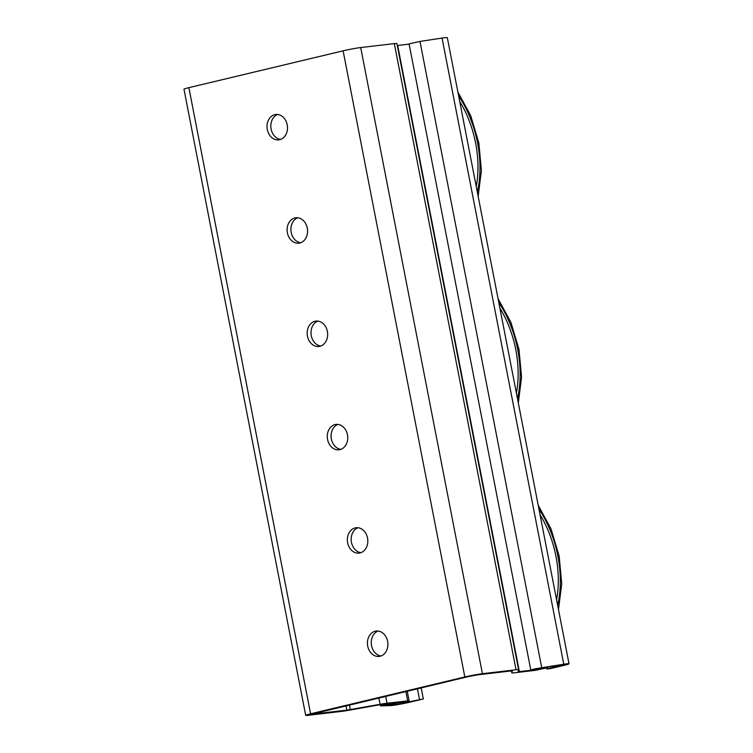 <?xml version="1.0" encoding="UTF-8"?>
<svg xmlns="http://www.w3.org/2000/svg" width="753" height="753" viewBox="0 0 753 753"><rect width="100%" height="100%" fill="white"/><g stroke="black" fill="none" stroke-linecap="round" stroke-linejoin="round"><path stroke-width="1.13" d="M540.052 514.751A79.865 47.844 -103.4 0 1 555.949 556.345A79.865 47.844 -103.4 0 1 556.571 599.717M499.888 308.128A79.865 47.844 -103.4 0 1 515.786 349.712A79.865 47.844 -103.4 0 1 516.407 393.094M459.725 101.495A79.865 47.844 -103.4 0 1 475.623 143.089A79.865 47.844 -103.4 0 1 476.235 186.471M267.306 129.544A12.782 10.203 83.3 0 1 275.767 114.475A12.782 10.203 83.3 0 1 287.213 124.791A12.782 10.203 83.3 0 1 278.742 139.851A12.782 10.203 83.3 0 1 267.306 129.544M277.706 114.475A12.782 10.203 -96.7 0 0 270.939 127.906A12.782 10.203 -96.7 0 0 280.624 139.399M287.392 232.856A12.782 10.203 83.3 0 1 295.854 217.786A12.782 10.203 83.3 0 1 307.29 228.103A12.782 10.203 83.3 0 1 298.828 243.172A12.782 10.203 83.3 0 1 287.392 232.856M297.793 217.786A12.782 10.203 -96.7 0 0 291.025 231.218A12.782 10.203 -96.7 0 0 300.711 242.72M307.469 336.167A12.782 10.203 83.3 0 1 315.94 321.098A12.782 10.203 83.3 0 1 327.376 331.414A12.782 10.203 83.3 0 1 318.914 346.484A12.782 10.203 83.3 0 1 307.469 336.167M317.87 321.107A12.782 10.203 -96.7 0 0 311.102 334.53A12.782 10.203 -96.7 0 0 320.797 346.032M327.555 439.479A12.782 10.203 83.3 0 1 336.017 424.41A12.782 10.203 83.3 0 1 347.453 434.726A12.782 10.203 83.3 0 1 338.991 449.795A12.782 10.203 83.3 0 1 327.555 439.479M337.956 424.419A12.782 10.203 -96.7 0 0 331.188 437.841A12.782 10.203 -96.7 0 0 340.874 449.343M347.641 542.791A12.782 10.203 83.3 0 1 356.103 527.731A12.782 10.203 83.3 0 1 367.539 538.037A12.782 10.203 83.3 0 1 359.077 553.107A12.782 10.203 83.3 0 1 347.641 542.791M358.033 527.731A12.782 10.203 -96.7 0 0 351.274 541.162A12.782 10.203 -96.7 0 0 360.96 552.655M367.718 646.112A12.782 10.203 83.3 0 1 376.18 631.042A12.782 10.203 83.3 0 1 387.616 641.358A12.782 10.203 83.3 0 1 379.154 656.418A12.782 10.203 83.3 0 1 367.718 646.112M378.119 631.042A12.782 10.203 -96.7 0 0 371.351 644.474A12.782 10.203 -96.7 0 0 381.037 655.976M392.906 703.255L378.599 704.94L348.808 710.277A12.782 0.725 -11 0 1 341.89 711.35L308.278 715.284A12.782 0.725 -11 0 1 305.69 715.35A12.782 0.725 -11 0 1 310.594 713.806L464.827 676.966A12.782 0.725 -11 0 1 482.419 673.7L516.031 669.756A12.782 0.725 -11 0 1 518.619 669.699A12.782 0.725 -11 0 1 518.619 669.718L518.083 671.638L519.382 671.61L540.005 669.191L530.79 670.019L534.498 668.937L563.771 664.221A12.782 0.725 -11 0 1 569.023 663.788A12.782 0.725 -11 0 1 564.119 665.332L550.678 668.542L546.866 668.993L560.298 665.784L562.745 665.012L560.128 665.228L538.047 668.57L547.393 667.732L535.025 670.377L514.403 672.796A12.782 0.725 -11 0 1 511.814 672.853A12.782 0.725 -11 0 1 511.814 672.834L512.351 670.914L511.052 670.951L477.44 674.886L468.648 676.523L311.958 714.126L346.869 710.164L380.114 704.29A12.782 0.725 -11 0 1 387.042 703.217L409.086 700.77L386.807 704.686L396.37 704.337L423.318 698.963L409.886 702.173A12.782 0.725 -11 0 1 390.496 705.599L380.538 705.9L392.878 703.133M409.124 44.126L397.292 45.509M417.426 688.76L419.496 699.415M421.162 687.865L423.318 698.963M396.906 43.58A12.782 0.725 169 0 0 396.906 43.552A12.782 0.725 169 0 0 394.318 43.618L360.706 47.552A12.782 0.725 169 0 0 343.114 50.828L188.881 87.668A12.782 0.725 169 0 0 183.977 89.212L305.69 715.35M569.023 663.788L447.31 37.65A12.782 0.725 169 0 0 442.058 38.074L419.986 41.424L409.077 43.872L530.79 670.019M546.678 668.052L546.866 668.993M538.979 509.226A83.056 49.764 -103.4 0 1 557.86 556.119A83.056 49.764 -103.4 0 1 557.644 605.243M498.815 302.602A83.056 49.764 -103.4 0 1 517.697 349.486A83.056 49.764 -103.4 0 1 517.48 398.619M458.652 95.97A83.056 49.764 -103.4 0 1 477.534 142.863A83.056 49.764 -103.4 0 1 477.308 191.987M405.858 691.518L407.655 700.798M385.696 696.337L387.042 703.217M397.669 45.462L519.382 671.61M346.022 705.806L346.869 710.164M349.43 704.996L350.324 709.627M378.891 697.956L380.114 704.29M396.21 703.471L396.37 704.337M405.895 701.73L406.065 702.624M188.881 87.668L310.594 713.806M343.114 50.828L464.827 676.966M360.706 47.552L482.419 673.7M394.318 43.618L516.031 669.756M419.986 41.424L541.699 667.572M442.058 38.074L563.771 664.221M560.185 665.219L560.298 665.784M511.438 670.904L511.814 672.834L511.428 670.904M558.472 609.544L561.729 583.848L559.159 556.091L551.055 528.964L538.207 505.254M518.309 402.911L521.565 377.225L518.996 349.458L510.892 322.331L498.044 298.63M478.146 196.288L481.402 170.592L478.833 142.835L470.729 115.708L457.871 91.998M407.222 691.188L409.086 700.77M547.29 667.177L547.393 667.732M380.293 704.657L380.538 705.9M396.906 43.552L518.619 669.699"/></g></svg>
